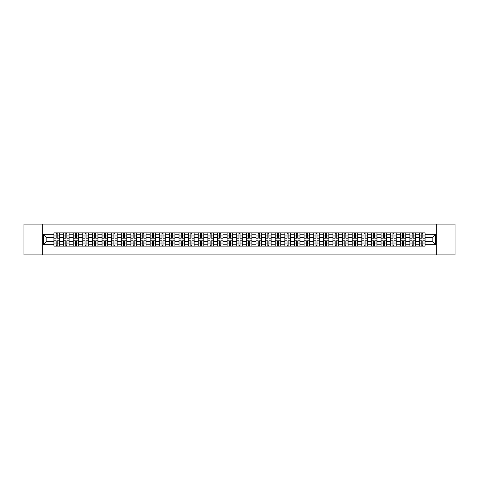 <?xml version="1.0" encoding="UTF-8"?>
<svg xmlns="http://www.w3.org/2000/svg" width="479" height="479" viewBox="0 0 479 479"><rect width="100%" height="100%" fill="white"/><g stroke="black" fill="none" stroke-linecap="round" stroke-linejoin="round"><path stroke-width="0.72" d="M436.668 254.918L455.05 254.918L455.05 224.082L23.95 224.082L23.95 254.918L436.668 254.918L436.668 224.082M63.545 246.128L63.545 234.752L59.474 234.752L59.474 246.128M59.474 234.752L59.474 232.872M63.545 234.752L63.545 232.872M69.096 232.872L69.096 246.128M73.167 246.128L73.167 232.872M78.718 232.872L78.718 246.128M82.789 246.128L82.789 232.872M88.34 232.872L88.34 246.128M92.405 246.128L92.405 232.872M97.961 232.872L97.961 246.128M102.027 246.128L102.027 232.872M107.577 232.872L107.577 246.128M111.649 246.128L111.649 232.872M117.199 232.872L117.199 246.128M121.271 246.128L121.271 232.872M126.821 232.872L126.821 246.128M130.893 246.128L130.893 232.872M136.443 232.872L136.443 246.128M140.515 246.128L140.515 232.872M146.065 232.872L146.065 246.128M150.137 246.128L150.137 232.872M155.687 232.872L155.687 246.128M159.758 246.128L159.758 232.872M165.309 232.872L165.309 246.128M169.374 246.128L169.374 232.872M174.925 232.872L174.925 246.128M178.996 246.128L178.996 232.872M184.547 232.872L184.547 246.128M188.618 246.128L188.618 232.872M194.169 232.872L194.169 246.128M198.24 246.128L198.24 232.872M203.791 232.872L203.791 246.128M207.862 246.128L207.862 232.872M213.412 232.872L213.412 246.128M217.484 246.128L217.484 232.872M223.034 232.872L223.034 246.128M227.106 246.128L227.106 232.872M232.656 232.872L232.656 246.128M236.722 246.128L236.722 232.872M242.278 232.872L242.278 246.128M246.344 246.128L246.344 232.872M251.894 232.872L251.894 246.128M255.966 246.128L255.966 232.872M261.516 232.872L261.516 246.128M265.588 246.128L265.588 232.872M271.138 232.872L271.138 246.128M275.209 246.128L275.209 232.872M280.76 232.872L280.76 246.128M284.831 246.128L284.831 232.872M290.382 232.872L290.382 246.128M294.453 246.128L294.453 232.872M300.004 232.872L300.004 246.128M304.075 246.128L304.075 232.872M309.626 232.872L309.626 246.128M313.691 246.128L313.691 232.872M319.242 232.872L319.242 246.128M323.313 246.128L323.313 232.872M328.863 232.872L328.863 246.128M332.935 246.128L332.935 232.872M338.485 232.872L338.485 246.128M342.557 246.128L342.557 232.872M348.107 232.872L348.107 246.128M352.179 246.128L352.179 232.872M357.729 232.872L357.729 246.128M361.801 246.128L361.801 232.872M367.351 232.872L367.351 246.128M371.423 246.128L371.423 232.872M376.973 232.872L376.973 246.128M381.039 246.128L381.039 232.872M386.595 232.872L386.595 246.128M390.66 246.128L390.66 232.872M396.211 232.872L396.211 246.128M400.282 246.128L400.282 232.872M405.833 232.872L405.833 246.128M409.904 246.128L409.904 232.872M415.455 232.872L415.455 246.128M419.526 246.128L419.526 232.872M419.526 241.41L415.455 241.41M409.904 241.41L405.833 241.41M400.282 241.41L396.211 241.41M390.66 241.41L386.595 241.41M381.039 241.41L376.973 241.41M371.423 241.41L367.351 241.41M361.801 241.41L357.729 241.41M352.179 241.41L348.107 241.41M342.557 241.41L338.485 241.41M332.935 241.41L328.863 241.41M323.313 241.41L319.242 241.41M313.691 241.41L309.626 241.41M304.075 241.41L300.004 241.41M294.453 241.41L290.382 241.41M284.831 241.41L280.76 241.41M275.209 241.41L271.138 241.41M265.588 241.41L261.516 241.41M255.966 241.41L251.894 241.41M246.344 241.41L242.278 241.41M236.722 241.41L232.656 241.41M227.106 241.41L223.034 241.41M217.484 241.41L213.412 241.41M207.862 241.41L203.791 241.41M198.24 241.41L194.169 241.41M188.618 241.41L184.547 241.41M178.996 241.41L174.925 241.41M169.374 241.41L165.309 241.41M159.758 241.41L155.687 241.41M150.137 241.41L146.065 241.41M140.515 241.41L136.443 241.41M130.893 241.41L126.821 241.41M121.271 241.41L117.199 241.41M111.649 241.41L107.577 241.41M102.027 241.41L97.961 241.41M92.405 241.41L88.34 241.41M82.789 241.41L78.718 241.41M73.167 241.41L69.096 241.41M63.545 241.41L59.474 241.41M419.526 237.59L415.455 237.59M409.904 237.59L405.833 237.59M400.282 237.59L396.211 237.59M390.66 237.59L386.595 237.59M381.039 237.59L376.973 237.59M371.423 237.59L367.351 237.59M361.801 237.59L357.729 237.59M352.179 237.59L348.107 237.59M342.557 237.59L338.485 237.59M332.935 237.59L328.863 237.59M323.313 237.59L319.242 237.59M313.691 237.59L309.626 237.59M304.075 237.59L300.004 237.59M294.453 237.59L290.382 237.59M284.831 237.59L280.76 237.59M275.209 237.59L271.138 237.59M265.588 237.59L261.516 237.59M255.966 237.59L251.894 237.59M246.344 237.59L242.278 237.59M236.722 237.59L232.656 237.59M227.106 237.59L223.034 237.59M217.484 237.59L213.412 237.59M207.862 237.59L203.791 237.59M198.24 237.59L194.169 237.59M188.618 237.59L184.547 237.59M178.996 237.59L174.925 237.59M169.374 237.59L165.309 237.59M159.758 237.59L155.687 237.59M150.137 237.59L146.065 237.59M140.515 237.59L136.443 237.59M130.893 237.59L126.821 237.59M121.271 237.59L117.199 237.59M111.649 237.59L107.577 237.59M102.027 237.59L97.961 237.59M92.405 237.59L88.34 237.59M82.789 237.59L78.718 237.59M73.167 237.59L69.096 237.59M63.545 237.59L59.474 237.59M46.828 241.41L53.923 241.41L53.923 237.59L46.828 237.59L46.828 241.41L43.565 244.679L43.565 234.321L53.923 234.321L53.923 237.59M425.077 237.59L425.077 241.41L432.172 241.41L432.172 237.59L425.077 237.59L425.077 232.872L53.923 232.872L53.923 234.321M425.077 234.321L435.435 234.321L435.435 244.679L425.077 244.679L425.077 241.41M53.923 241.41L53.923 246.128L425.077 246.128L425.077 244.679M53.923 244.679L43.565 244.679M42.332 254.918L42.332 224.082M57.223 245.206L56.175 245.206M56.175 233.794L57.223 233.794M66.844 245.206L65.797 245.206M65.797 233.794L66.844 233.794M76.466 245.206L75.419 245.206M75.419 233.794L76.466 233.794M86.088 245.206L85.04 245.206M85.04 233.794L86.088 233.794M95.71 245.206L94.656 245.206M94.656 233.794L95.71 233.794M105.326 245.206L104.278 245.206M104.278 233.794L105.326 233.794M114.948 245.206L113.9 245.206M113.9 233.794L114.948 233.794M124.57 245.206L123.522 245.206M123.522 233.794L124.57 233.794M134.192 245.206L133.144 245.206M133.144 233.794L134.192 233.794M143.814 245.206L142.766 245.206M142.766 233.794L143.814 233.794M153.436 245.206L152.388 245.206M152.388 233.794L153.436 233.794M163.058 245.206L162.01 245.206M162.01 233.794L163.058 233.794M172.674 245.206L171.626 245.206M171.626 233.794L172.674 233.794M182.295 245.206L181.248 245.206M181.248 233.794L182.295 233.794M191.917 245.206L190.87 245.206M190.87 233.794L191.917 233.794M201.539 245.206L200.491 245.206M200.491 233.794L201.539 233.794M211.161 245.206L210.113 245.206M210.113 233.794L211.161 233.794M220.783 245.206L219.735 245.206M219.735 233.794L220.783 233.794M230.405 245.206L229.357 245.206M229.357 233.794L230.405 233.794M240.027 245.206L238.973 245.206M238.973 233.794L240.027 233.794M249.643 245.206L248.595 245.206M248.595 233.794L249.643 233.794M259.265 245.206L258.217 245.206M258.217 233.794L259.265 233.794M268.887 245.206L267.839 245.206M267.839 233.794L268.887 233.794M278.509 245.206L277.461 245.206M277.461 233.794L278.509 233.794M288.13 245.206L287.083 245.206M287.083 233.794L288.13 233.794M297.752 245.206L296.705 245.206M296.705 233.794L297.752 233.794M307.374 245.206L306.326 245.206M306.326 233.794L307.374 233.794M316.99 245.206L315.942 245.206M315.942 233.794L316.99 233.794M326.612 245.206L325.564 245.206M325.564 233.794L326.612 233.794M336.234 245.206L335.186 245.206M335.186 233.794L336.234 233.794M345.856 245.206L344.808 245.206M344.808 233.794L345.856 233.794M355.478 245.206L354.43 245.206M354.43 233.794L355.478 233.794M365.1 245.206L364.052 245.206M364.052 233.794L365.1 233.794M374.722 245.206L373.674 245.206M373.674 233.794L374.722 233.794M384.344 245.206L383.29 245.206M383.29 233.794L384.344 233.794M393.96 245.206L392.912 245.206M392.912 233.794L393.96 233.794M403.581 245.206L402.534 245.206M402.534 233.794L403.581 233.794M413.203 245.206L412.156 245.206M412.156 233.794L413.203 233.794M422.825 245.206L421.777 245.206M421.777 233.794L422.825 233.794M43.565 234.321L46.828 237.59M432.172 241.41L435.435 244.679M432.172 237.59L435.435 234.321M57.223 238.045L59.444 238.177L57.223 238.177L57.223 232.932L59.444 232.932L58.21 232.932M59.444 238.045L59.444 232.932M56.175 233.734L57.223 233.734M55.187 232.932L53.953 232.932L53.953 238.177L56.175 238.177L56.175 232.932L55.283 232.932M53.953 232.932L58.115 232.932M56.175 240.823L56.175 246.068L53.953 246.068L53.953 240.823L56.175 240.823M57.223 245.266L56.175 245.266M55.283 246.068L59.444 246.068L59.444 240.823L57.223 240.823L57.223 246.068L58.115 246.068M66.844 238.045L69.066 238.177L66.844 238.177L66.844 232.932L69.066 232.932L67.832 232.932M69.066 238.045L69.066 232.932M65.797 233.734L66.844 233.734M64.809 232.932L63.575 232.932L63.575 238.177L65.797 238.177L65.797 232.932L64.899 232.932M63.575 232.932L67.737 232.932M76.466 238.045L78.688 238.177L76.466 238.177L76.466 232.932L78.688 232.932L77.454 232.932M78.688 238.045L78.688 232.932M75.419 233.734L76.466 233.734M74.431 232.932L73.197 232.932L73.197 238.177L75.419 238.177L75.419 232.932L74.52 232.932M73.197 232.932L77.358 232.932M65.797 240.823L65.797 246.068L63.575 246.068L63.575 240.823L65.797 240.823M66.844 245.266L65.797 245.266M64.899 246.068L69.066 246.068L69.066 240.823L66.844 240.823L66.844 246.068L67.737 246.068M75.419 240.823L75.419 246.068L73.197 246.068L73.197 240.823L75.419 240.823M76.466 245.266L75.419 245.266M74.52 246.068L78.688 246.068L78.688 240.823L76.466 240.823L76.466 246.068L77.358 246.068M86.088 238.045L88.304 238.177L86.088 238.177L86.088 232.932L88.304 232.932L87.07 232.932M88.304 238.045L88.304 232.932M85.04 233.734L86.088 233.734M84.053 232.932L82.819 232.932L82.819 238.177L85.04 238.177L85.04 232.932L84.142 232.932M82.819 232.932L86.98 232.932M95.71 238.045L97.926 238.177L95.71 238.177L95.71 232.932L97.926 232.932L96.692 232.932M97.926 238.045L97.926 232.932M94.656 233.734L95.71 233.734M93.674 232.932L92.441 232.932L92.441 238.177L94.656 238.177L94.656 232.932L93.764 232.932M92.441 232.932L96.602 232.932M105.326 238.045L107.547 238.177L105.326 238.177L105.326 232.932L107.547 232.932L106.314 232.932M107.547 238.045L107.547 232.932M104.278 233.734L105.326 233.734M103.296 232.932L102.057 232.932L102.057 238.177L104.278 238.177L104.278 232.932L103.386 232.932M102.057 232.932L106.224 232.932M85.04 240.823L85.04 246.068L82.819 246.068L82.819 240.823L85.04 240.823M86.088 245.266L85.04 245.266M84.142 246.068L88.304 246.068L88.304 240.823L86.088 240.823L86.088 246.068L86.98 246.068M94.656 240.823L94.656 246.068L92.441 246.068L92.441 240.823L94.656 240.823M95.71 245.266L94.656 245.266M93.764 246.068L97.926 246.068L97.926 240.823L95.71 240.823L95.71 246.068L96.602 246.068M104.278 240.823L104.278 246.068L102.057 246.068L102.057 240.823L104.278 240.823M105.326 245.266L104.278 245.266M103.386 246.068L107.547 246.068L107.547 240.823L105.326 240.823L105.326 246.068L106.224 246.068M114.948 238.045L117.169 238.177L114.948 238.177L114.948 232.932L117.169 232.932L115.936 232.932M117.169 238.045L117.169 232.932M113.9 233.734L114.948 233.734M112.912 232.932L111.679 232.932L111.679 238.177L113.9 238.177L113.9 232.932L113.008 232.932M111.679 232.932L115.846 232.932M113.9 240.823L113.9 246.068L111.679 246.068L111.679 240.823L113.9 240.823M114.948 245.266L113.9 245.266M113.008 246.068L117.169 246.068L117.169 240.823L114.948 240.823L114.948 246.068L115.846 246.068M124.57 238.045L126.791 238.177L124.57 238.177L124.57 232.932L126.791 232.932L125.558 232.932M126.791 238.045L126.791 232.932M123.522 233.734L124.57 233.734M122.534 232.932L121.301 232.932L121.301 238.177L123.522 238.177L123.522 232.932L122.63 232.932M121.301 232.932L125.468 232.932M123.522 240.823L123.522 246.068L121.301 246.068L121.301 240.823L123.522 240.823M124.57 245.266L123.522 245.266M122.63 246.068L126.791 246.068L126.791 240.823L124.57 240.823L124.57 246.068L125.468 246.068M134.192 238.045L136.413 238.177L134.192 238.177L134.192 232.932L136.413 232.932L135.18 232.932M136.413 238.045L136.413 232.932M133.144 233.734L134.192 233.734M132.156 232.932L130.923 232.932L130.923 238.177L133.144 238.177L133.144 232.932L132.252 232.932M130.923 232.932L135.084 232.932M133.144 240.823L133.144 246.068L130.923 246.068L130.923 240.823L133.144 240.823M134.192 245.266L133.144 245.266M132.252 246.068L136.413 246.068L136.413 240.823L134.192 240.823L134.192 246.068L135.084 246.068M143.814 238.045L146.035 238.177L143.814 238.177L143.814 232.932L146.035 232.932L144.802 232.932M146.035 238.045L146.035 232.932M142.766 233.734L143.814 233.734M141.778 232.932L140.545 232.932L140.545 238.177L142.766 238.177L142.766 232.932L141.868 232.932M140.545 232.932L144.706 232.932M142.766 240.823L142.766 246.068L140.545 246.068L140.545 240.823L142.766 240.823M143.814 245.266L142.766 245.266M141.868 246.068L146.035 246.068L146.035 240.823L143.814 240.823L143.814 246.068L144.706 246.068M153.436 238.045L155.657 238.177L153.436 238.177L153.436 232.932L155.657 232.932L154.424 232.932M155.657 238.045L155.657 232.932M152.388 233.734L153.436 233.734M151.4 232.932L150.167 232.932L150.167 238.177L152.388 238.177L152.388 232.932L151.49 232.932M150.167 232.932L154.328 232.932M152.388 240.823L152.388 246.068L150.167 246.068L150.167 240.823L152.388 240.823M153.436 245.266L152.388 245.266M151.49 246.068L155.657 246.068L155.657 240.823L153.436 240.823L153.436 246.068L154.328 246.068M163.058 238.045L165.273 238.177L163.058 238.177L163.058 232.932L165.273 232.932L164.04 232.932M165.273 238.045L165.273 232.932M162.01 233.734L163.058 233.734M161.022 232.932L159.788 232.932L159.788 238.177L162.01 238.177L162.01 232.932L161.112 232.932M159.788 232.932L163.95 232.932M162.01 240.823L162.01 246.068L159.788 246.068L159.788 240.823L162.01 240.823M163.058 245.266L162.01 245.266M161.112 246.068L165.273 246.068L165.273 240.823L163.058 240.823L163.058 246.068L163.95 246.068M172.674 238.045L174.895 238.177L172.674 238.177L172.674 232.932L174.895 232.932L173.661 232.932M174.895 238.045L174.895 232.932M171.626 233.734L172.674 233.734M170.644 232.932L169.41 232.932L169.41 238.177L171.626 238.177L171.626 232.932L170.734 232.932M169.41 232.932L173.572 232.932M171.626 240.823L171.626 246.068L169.41 246.068L169.41 240.823L171.626 240.823M172.674 245.266L171.626 245.266M170.734 246.068L174.895 246.068L174.895 240.823L172.674 240.823L172.674 246.068L173.572 246.068M182.295 238.045L184.517 238.177L182.295 238.177L182.295 232.932L184.517 232.932L183.283 232.932M184.517 238.045L184.517 232.932M181.248 233.734L182.295 233.734M180.26 232.932L179.026 232.932L179.026 238.177L181.248 238.177L181.248 232.932L180.355 232.932M179.026 232.932L183.194 232.932M181.248 240.823L181.248 246.068L179.026 246.068L179.026 240.823L181.248 240.823M182.295 245.266L181.248 245.266M180.355 246.068L184.517 246.068L184.517 240.823L182.295 240.823L182.295 246.068L183.194 246.068M191.917 238.045L194.139 238.177L191.917 238.177L191.917 232.932L194.139 232.932L192.905 232.932M194.139 238.045L194.139 232.932M190.87 233.734L191.917 233.734M189.882 232.932L188.648 232.932L188.648 238.177L190.87 238.177L190.87 232.932L189.977 232.932M188.648 232.932L192.815 232.932M190.87 240.823L190.87 246.068L188.648 246.068L188.648 240.823L190.87 240.823M191.917 245.266L190.87 245.266M189.977 246.068L194.139 246.068L194.139 240.823L191.917 240.823L191.917 246.068L192.815 246.068M201.539 238.045L203.761 238.177L201.539 238.177L201.539 232.932L203.761 232.932L202.527 232.932M203.761 238.045L203.761 232.932M200.491 233.734L201.539 233.734M199.504 232.932L198.27 232.932L198.27 238.177L200.491 238.177L200.491 232.932L199.599 232.932M198.27 232.932L202.431 232.932M200.491 240.823L200.491 246.068L198.27 246.068L198.27 240.823L200.491 240.823M201.539 245.266L200.491 245.266M199.599 246.068L203.761 246.068L203.761 240.823L201.539 240.823L201.539 246.068L202.431 246.068M211.161 238.045L213.383 238.177L211.161 238.177L211.161 232.932L213.383 232.932L212.149 232.932M213.383 238.045L213.383 232.932M210.113 233.734L211.161 233.734M209.125 232.932L207.892 232.932L207.892 238.177L210.113 238.177L210.113 232.932L209.215 232.932M207.892 232.932L212.053 232.932M210.113 240.823L210.113 246.068L207.892 246.068L207.892 240.823L210.113 240.823M211.161 245.266L210.113 245.266M209.215 246.068L213.383 246.068L213.383 240.823L211.161 240.823L211.161 246.068L212.053 246.068M220.783 238.045L223.004 238.177L220.783 238.177L220.783 232.932L223.004 232.932L221.771 232.932M223.004 238.045L223.004 232.932M219.735 233.734L220.783 233.734M218.747 232.932L217.514 232.932L217.514 238.177L219.735 238.177L219.735 232.932L218.837 232.932M217.514 232.932L221.675 232.932M219.735 240.823L219.735 246.068L217.514 246.068L217.514 240.823L219.735 240.823M220.783 245.266L219.735 245.266M218.837 246.068L223.004 246.068L223.004 240.823L220.783 240.823L220.783 246.068L221.675 246.068M230.405 238.045L232.626 238.177L230.405 238.177L230.405 232.932L232.626 232.932L231.387 232.932M232.626 238.045L232.626 232.932M229.357 233.734L230.405 233.734M228.369 232.932L227.136 232.932L227.136 238.177L229.357 238.177L229.357 232.932L228.459 232.932M227.136 232.932L231.297 232.932M229.357 240.823L229.357 246.068L227.136 246.068L227.136 240.823L229.357 240.823M230.405 245.266L229.357 245.266M228.459 246.068L232.626 246.068L232.626 240.823L230.405 240.823L230.405 246.068L231.297 246.068M240.027 238.045L242.242 238.177L240.027 238.177L240.027 232.932L242.242 232.932L241.009 232.932M242.242 238.045L242.242 232.932M238.973 233.734L240.027 233.734M237.991 232.932L236.758 232.932L236.758 238.177L238.973 238.177L238.973 232.932L238.081 232.932M236.758 232.932L240.919 232.932M238.973 240.823L238.973 246.068L236.758 246.068L236.758 240.823L238.973 240.823M240.027 245.266L238.973 245.266M238.081 246.068L242.242 246.068L242.242 240.823L240.027 240.823L240.027 246.068L240.919 246.068M249.643 238.045L251.864 238.177L249.643 238.177L249.643 232.932L251.864 232.932L250.631 232.932M251.864 238.045L251.864 232.932M248.595 233.734L249.643 233.734M247.613 232.932L246.374 232.932L246.374 238.177L248.595 238.177L248.595 232.932L247.703 232.932M246.374 232.932L250.541 232.932M248.595 240.823L248.595 246.068L246.374 246.068L246.374 240.823L248.595 240.823M249.643 245.266L248.595 245.266M247.703 246.068L251.864 246.068L251.864 240.823L249.643 240.823L249.643 246.068L250.541 246.068M259.265 238.045L261.486 238.177L259.265 238.177L259.265 232.932L261.486 232.932L260.253 232.932M261.486 238.045L261.486 232.932M258.217 233.734L259.265 233.734M257.229 232.932L255.996 232.932L255.996 238.177L258.217 238.177L258.217 232.932L257.325 232.932M255.996 232.932L260.163 232.932M258.217 240.823L258.217 246.068L255.996 246.068L255.996 240.823L258.217 240.823M259.265 245.266L258.217 245.266M257.325 246.068L261.486 246.068L261.486 240.823L259.265 240.823L259.265 246.068L260.163 246.068M268.887 238.045L271.108 238.177L268.887 238.177L268.887 232.932L271.108 232.932L269.875 232.932M271.108 238.045L271.108 232.932M267.839 233.734L268.887 233.734M266.851 232.932L265.617 232.932L265.617 238.177L267.839 238.177L267.839 232.932L266.947 232.932M265.617 232.932L269.785 232.932M267.839 240.823L267.839 246.068L265.617 246.068L265.617 240.823L267.839 240.823M268.887 245.266L267.839 245.266M266.947 246.068L271.108 246.068L271.108 240.823L268.887 240.823L268.887 246.068L269.785 246.068M278.509 238.045L280.73 238.177L278.509 238.177L278.509 232.932L280.73 232.932L279.497 232.932M280.73 238.045L280.73 232.932M277.461 233.734L278.509 233.734M276.473 232.932L275.239 232.932L275.239 238.177L277.461 238.177L277.461 232.932L276.569 232.932M275.239 232.932L279.401 232.932M277.461 240.823L277.461 246.068L275.239 246.068L275.239 240.823L277.461 240.823M278.509 245.266L277.461 245.266M276.569 246.068L280.73 246.068L280.73 240.823L278.509 240.823L278.509 246.068L279.401 246.068M288.13 238.045L290.352 238.177L288.13 238.177L288.13 232.932L290.352 232.932L289.118 232.932M290.352 238.045L290.352 232.932M287.083 233.734L288.13 233.734M286.095 232.932L284.861 232.932L284.861 238.177L287.083 238.177L287.083 232.932L286.185 232.932M284.861 232.932L289.023 232.932M287.083 240.823L287.083 246.068L284.861 246.068L284.861 240.823L287.083 240.823M288.13 245.266L287.083 245.266M286.185 246.068L290.352 246.068L290.352 240.823L288.13 240.823L288.13 246.068L289.023 246.068M297.752 238.045L299.974 238.177L297.752 238.177L297.752 232.932L299.974 232.932L298.74 232.932M299.974 238.045L299.974 232.932M296.705 233.734L297.752 233.734M295.717 232.932L294.483 232.932L294.483 238.177L296.705 238.177L296.705 232.932L295.806 232.932M294.483 232.932L298.645 232.932M296.705 240.823L296.705 246.068L294.483 246.068L294.483 240.823L296.705 240.823M297.752 245.266L296.705 245.266M295.806 246.068L299.974 246.068L299.974 240.823L297.752 240.823L297.752 246.068L298.645 246.068M307.374 238.045L309.59 238.177L307.374 238.177L307.374 232.932L309.59 232.932L308.356 232.932M309.59 238.045L309.59 232.932M306.326 233.734L307.374 233.734M305.339 232.932L304.105 232.932L304.105 238.177L306.326 238.177L306.326 232.932L305.428 232.932M304.105 232.932L308.266 232.932M306.326 240.823L306.326 246.068L304.105 246.068L304.105 240.823L306.326 240.823M307.374 245.266L306.326 245.266M305.428 246.068L309.59 246.068L309.59 240.823L307.374 240.823L307.374 246.068L308.266 246.068M316.99 238.045L319.212 238.177L316.99 238.177L316.99 232.932L319.212 232.932L317.978 232.932M319.212 238.045L319.212 232.932M315.942 233.734L316.99 233.734M314.96 232.932L313.727 232.932L313.727 238.177L315.942 238.177L315.942 232.932L315.05 232.932M313.727 232.932L317.888 232.932M315.942 240.823L315.942 246.068L313.727 246.068L313.727 240.823L315.942 240.823M316.99 245.266L315.942 245.266M315.05 246.068L319.212 246.068L319.212 240.823L316.99 240.823L316.99 246.068L317.888 246.068M326.612 238.045L328.834 238.177L326.612 238.177L326.612 232.932L328.834 232.932L327.6 232.932M328.834 238.045L328.834 232.932M325.564 233.734L326.612 233.734M324.576 232.932L323.343 232.932L323.343 238.177L325.564 238.177L325.564 232.932L324.672 232.932M323.343 232.932L327.51 232.932M325.564 240.823L325.564 246.068L323.343 246.068L323.343 240.823L325.564 240.823M326.612 245.266L325.564 245.266M324.672 246.068L328.834 246.068L328.834 240.823L326.612 240.823L326.612 246.068L327.51 246.068M336.234 238.045L338.455 238.177L336.234 238.177L336.234 232.932L338.455 232.932L337.222 232.932M338.455 238.045L338.455 232.932M335.186 233.734L336.234 233.734M334.198 232.932L332.965 232.932L332.965 238.177L335.186 238.177L335.186 232.932L334.294 232.932M332.965 232.932L337.132 232.932M335.186 240.823L335.186 246.068L332.965 246.068L332.965 240.823L335.186 240.823M336.234 245.266L335.186 245.266M334.294 246.068L338.455 246.068L338.455 240.823L336.234 240.823L336.234 246.068L337.132 246.068M345.856 238.045L348.077 238.177L345.856 238.177L345.856 232.932L348.077 232.932L346.844 232.932M348.077 238.045L348.077 232.932M344.808 233.734L345.856 233.734M343.82 232.932L342.587 232.932L342.587 238.177L344.808 238.177L344.808 232.932L343.916 232.932M342.587 232.932L346.748 232.932M344.808 240.823L344.808 246.068L342.587 246.068L342.587 240.823L344.808 240.823M345.856 245.266L344.808 245.266M343.916 246.068L348.077 246.068L348.077 240.823L345.856 240.823L345.856 246.068L346.748 246.068M355.478 238.045L357.699 238.177L355.478 238.177L355.478 232.932L357.699 232.932L356.466 232.932M357.699 238.045L357.699 232.932M354.43 233.734L355.478 233.734M353.442 232.932L352.209 232.932L352.209 238.177L354.43 238.177L354.43 232.932L353.532 232.932M352.209 232.932L356.37 232.932M354.43 240.823L354.43 246.068L352.209 246.068L352.209 240.823L354.43 240.823M355.478 245.266L354.43 245.266M353.532 246.068L357.699 246.068L357.699 240.823L355.478 240.823L355.478 246.068L356.37 246.068M365.1 238.045L367.321 238.177L365.1 238.177L365.1 232.932L367.321 232.932L366.088 232.932M367.321 238.045L367.321 232.932M364.052 233.734L365.1 233.734M363.064 232.932L361.831 232.932L361.831 238.177L364.052 238.177L364.052 232.932L363.154 232.932M361.831 232.932L365.992 232.932M364.052 240.823L364.052 246.068L361.831 246.068L361.831 240.823L364.052 240.823M365.1 245.266L364.052 245.266M363.154 246.068L367.321 246.068L367.321 240.823L365.1 240.823L365.1 246.068L365.992 246.068M374.722 238.045L376.943 238.177L374.722 238.177L374.722 232.932L376.943 232.932L375.704 232.932M376.943 238.045L376.943 232.932M373.674 233.734L374.722 233.734M372.686 232.932L371.453 232.932L371.453 238.177L373.674 238.177L373.674 232.932L372.776 232.932M371.453 232.932L375.614 232.932M373.674 240.823L373.674 246.068L371.453 246.068L371.453 240.823L373.674 240.823M374.722 245.266L373.674 245.266M372.776 246.068L376.943 246.068L376.943 240.823L374.722 240.823L374.722 246.068L375.614 246.068M384.344 238.045L386.559 238.177L384.344 238.177L384.344 232.932L386.559 232.932L385.326 232.932M386.559 238.045L386.559 232.932M383.29 233.734L384.344 233.734M382.308 232.932L381.074 232.932L381.074 238.177L383.29 238.177L383.29 232.932L382.398 232.932M381.074 232.932L385.236 232.932M383.29 240.823L383.29 246.068L381.074 246.068L381.074 240.823L383.29 240.823M384.344 245.266L383.29 245.266M382.398 246.068L386.559 246.068L386.559 240.823L384.344 240.823L384.344 246.068L385.236 246.068M393.96 238.045L396.181 238.177L393.96 238.177L393.96 232.932L396.181 232.932L394.947 232.932M396.181 238.045L396.181 232.932M392.912 233.734L393.96 233.734M391.93 232.932L390.696 232.932L390.696 238.177L392.912 238.177L392.912 232.932L392.02 232.932M390.696 232.932L394.858 232.932M392.912 240.823L392.912 246.068L390.696 246.068L390.696 240.823L392.912 240.823M393.96 245.266L392.912 245.266M392.02 246.068L396.181 246.068L396.181 240.823L393.96 240.823L393.96 246.068L394.858 246.068M403.581 238.045L405.803 238.177L403.581 238.177L403.581 232.932L405.803 232.932L404.569 232.932M405.803 238.045L405.803 232.932M402.534 233.734L403.581 233.734M401.546 232.932L400.312 232.932L400.312 238.177L402.534 238.177L402.534 232.932L401.641 232.932M400.312 232.932L404.48 232.932M402.534 240.823L402.534 246.068L400.312 246.068L400.312 240.823L402.534 240.823M403.581 245.266L402.534 245.266M401.641 246.068L405.803 246.068L405.803 240.823L403.581 240.823L403.581 246.068L404.48 246.068M413.203 238.045L415.425 238.177L413.203 238.177L413.203 232.932L415.425 232.932L414.191 232.932M415.425 238.045L415.425 232.932M412.156 233.734L413.203 233.734M411.168 232.932L409.934 232.932L409.934 238.177L412.156 238.177L412.156 232.932L411.263 232.932M409.934 232.932L414.101 232.932M412.156 240.823L412.156 246.068L409.934 246.068L409.934 240.823L412.156 240.823M413.203 245.266L412.156 245.266M411.263 246.068L415.425 246.068L415.425 240.823L413.203 240.823L413.203 246.068L414.101 246.068M422.825 238.045L425.047 238.177L422.825 238.177L422.825 232.932L425.047 232.932L423.813 232.932M425.047 238.045L425.047 232.932M421.777 233.734L422.825 233.734M420.79 232.932L419.556 232.932L419.556 238.177L421.777 238.177L421.777 232.932L420.885 232.932M419.556 232.932L423.717 232.932M421.777 240.823L421.777 246.068L419.556 246.068L419.556 240.823L421.777 240.823M422.825 245.266L421.777 245.266M420.885 246.068L425.047 246.068L425.047 240.823L422.825 240.823L422.825 246.068L423.717 246.068M409.904 234.752L405.833 234.752M400.282 234.752L396.211 234.752M390.66 234.752L386.595 234.752M381.039 234.752L376.973 234.752M371.423 234.752L367.351 234.752M361.801 234.752L357.729 234.752M352.179 234.752L348.107 234.752M342.557 234.752L338.485 234.752M332.935 234.752L328.863 234.752M323.313 234.752L319.242 234.752M313.691 234.752L309.626 234.752M304.075 234.752L300.004 234.752M294.453 234.752L290.382 234.752M284.831 234.752L280.76 234.752M275.209 234.752L271.138 234.752M265.588 234.752L261.516 234.752M255.966 234.752L251.894 234.752M246.344 234.752L242.278 234.752M236.722 234.752L232.656 234.752M227.106 234.752L223.034 234.752M217.484 234.752L213.412 234.752M207.862 234.752L203.791 234.752M198.24 234.752L194.169 234.752M188.618 234.752L184.547 234.752M178.996 234.752L174.925 234.752M169.374 234.752L165.309 234.752M159.758 234.752L155.687 234.752M150.137 234.752L146.065 234.752M140.515 234.752L136.443 234.752M130.893 234.752L126.821 234.752M121.271 234.752L117.199 234.752M111.649 234.752L107.577 234.752M102.027 234.752L97.961 234.752M92.405 234.752L88.34 234.752M82.789 234.752L78.718 234.752M73.167 234.752L69.096 234.752M419.526 234.752L415.455 234.752M409.904 244.248L405.833 244.248M400.282 244.248L396.211 244.248M390.66 244.248L386.595 244.248M381.039 244.248L376.973 244.248M371.423 244.248L367.351 244.248M361.801 244.248L357.729 244.248M352.179 244.248L348.107 244.248M342.557 244.248L338.485 244.248M332.935 244.248L328.863 244.248M323.313 244.248L319.242 244.248M313.691 244.248L309.626 244.248M304.075 244.248L300.004 244.248M294.453 244.248L290.382 244.248M284.831 244.248L280.76 244.248M275.209 244.248L271.138 244.248M265.588 244.248L261.516 244.248M255.966 244.248L251.894 244.248M246.344 244.248L242.278 244.248M236.722 244.248L232.656 244.248M227.106 244.248L223.034 244.248M217.484 244.248L213.412 244.248M207.862 244.248L203.791 244.248M198.24 244.248L194.169 244.248M188.618 244.248L184.547 244.248M178.996 244.248L174.925 244.248M169.374 244.248L165.309 244.248M159.758 244.248L155.687 244.248M150.137 244.248L146.065 244.248M140.515 244.248L136.443 244.248M130.893 244.248L126.821 244.248M121.271 244.248L117.199 244.248M111.649 244.248L107.577 244.248M102.027 244.248L97.961 244.248M92.405 244.248L88.34 244.248M82.789 244.248L78.718 244.248M73.167 244.248L69.096 244.248M63.545 244.248L59.474 244.248M419.526 244.248L415.455 244.248M57.223 235.961L59.444 235.961M53.953 238.045L56.175 238.045M53.953 235.961L56.175 235.961M56.175 240.955L53.953 240.955M56.175 243.039L53.953 243.039M59.444 240.955L57.223 240.955M59.444 243.039L57.223 243.039M66.844 235.961L69.066 235.961M63.575 238.045L65.797 238.045M63.575 235.961L65.797 235.961M76.466 235.961L78.688 235.961M73.197 238.045L75.419 238.045M73.197 235.961L75.419 235.961M65.797 240.955L63.575 240.955M65.797 243.039L63.575 243.039M69.066 240.955L66.844 240.955M69.066 243.039L66.844 243.039M75.419 240.955L73.197 240.955M75.419 243.039L73.197 243.039M78.688 240.955L76.466 240.955M78.688 243.039L76.466 243.039M86.088 235.961L88.304 235.961M82.819 238.045L85.04 238.045M82.819 235.961L85.04 235.961M95.71 235.961L97.926 235.961M92.441 238.045L94.656 238.045M92.441 235.961L94.656 235.961M105.326 235.961L107.547 235.961M102.057 238.045L104.278 238.045M102.057 235.961L104.278 235.961M85.04 240.955L82.819 240.955M85.04 243.039L82.819 243.039M88.304 240.955L86.088 240.955M88.304 243.039L86.088 243.039M94.656 240.955L92.441 240.955M94.656 243.039L92.441 243.039M97.926 240.955L95.71 240.955M97.926 243.039L95.71 243.039M104.278 240.955L102.057 240.955M104.278 243.039L102.057 243.039M107.547 240.955L105.326 240.955M107.547 243.039L105.326 243.039M114.948 235.961L117.169 235.961M111.679 238.045L113.9 238.045M111.679 235.961L113.9 235.961M113.9 240.955L111.679 240.955M113.9 243.039L111.679 243.039M117.169 240.955L114.948 240.955M117.169 243.039L114.948 243.039M124.57 235.961L126.791 235.961M121.301 238.045L123.522 238.045M121.301 235.961L123.522 235.961M123.522 240.955L121.301 240.955M123.522 243.039L121.301 243.039M126.791 240.955L124.57 240.955M126.791 243.039L124.57 243.039M134.192 235.961L136.413 235.961M130.923 238.045L133.144 238.045M130.923 235.961L133.144 235.961M133.144 240.955L130.923 240.955M133.144 243.039L130.923 243.039M136.413 240.955L134.192 240.955M136.413 243.039L134.192 243.039M143.814 235.961L146.035 235.961M140.545 238.045L142.766 238.045M140.545 235.961L142.766 235.961M142.766 240.955L140.545 240.955M142.766 243.039L140.545 243.039M146.035 240.955L143.814 240.955M146.035 243.039L143.814 243.039M153.436 235.961L155.657 235.961M150.167 238.045L152.388 238.045M150.167 235.961L152.388 235.961M152.388 240.955L150.167 240.955M152.388 243.039L150.167 243.039M155.657 240.955L153.436 240.955M155.657 243.039L153.436 243.039M163.058 235.961L165.273 235.961M159.788 238.045L162.01 238.045M159.788 235.961L162.01 235.961M162.01 240.955L159.788 240.955M162.01 243.039L159.788 243.039M165.273 240.955L163.058 240.955M165.273 243.039L163.058 243.039M172.674 235.961L174.895 235.961M169.41 238.045L171.626 238.045M169.41 235.961L171.626 235.961M171.626 240.955L169.41 240.955M171.626 243.039L169.41 243.039M174.895 240.955L172.674 240.955M174.895 243.039L172.674 243.039M182.295 235.961L184.517 235.961M179.026 238.045L181.248 238.045M179.026 235.961L181.248 235.961M181.248 240.955L179.026 240.955M181.248 243.039L179.026 243.039M184.517 240.955L182.295 240.955M184.517 243.039L182.295 243.039M191.917 235.961L194.139 235.961M188.648 238.045L190.87 238.045M188.648 235.961L190.87 235.961M190.87 240.955L188.648 240.955M190.87 243.039L188.648 243.039M194.139 240.955L191.917 240.955M194.139 243.039L191.917 243.039M201.539 235.961L203.761 235.961M198.27 238.045L200.491 238.045M198.27 235.961L200.491 235.961M200.491 240.955L198.27 240.955M200.491 243.039L198.27 243.039M203.761 240.955L201.539 240.955M203.761 243.039L201.539 243.039M211.161 235.961L213.383 235.961M207.892 238.045L210.113 238.045M207.892 235.961L210.113 235.961M210.113 240.955L207.892 240.955M210.113 243.039L207.892 243.039M213.383 240.955L211.161 240.955M213.383 243.039L211.161 243.039M220.783 235.961L223.004 235.961M217.514 238.045L219.735 238.045M217.514 235.961L219.735 235.961M219.735 240.955L217.514 240.955M219.735 243.039L217.514 243.039M223.004 240.955L220.783 240.955M223.004 243.039L220.783 243.039M230.405 235.961L232.626 235.961M227.136 238.045L229.357 238.045M227.136 235.961L229.357 235.961M229.357 240.955L227.136 240.955M229.357 243.039L227.136 243.039M232.626 240.955L230.405 240.955M232.626 243.039L230.405 243.039M240.027 235.961L242.242 235.961M236.758 238.045L238.973 238.045M236.758 235.961L238.973 235.961M238.973 240.955L236.758 240.955M238.973 243.039L236.758 243.039M242.242 240.955L240.027 240.955M242.242 243.039L240.027 243.039M249.643 235.961L251.864 235.961M246.374 238.045L248.595 238.045M246.374 235.961L248.595 235.961M248.595 240.955L246.374 240.955M248.595 243.039L246.374 243.039M251.864 240.955L249.643 240.955M251.864 243.039L249.643 243.039M259.265 235.961L261.486 235.961M255.996 238.045L258.217 238.045M255.996 235.961L258.217 235.961M258.217 240.955L255.996 240.955M258.217 243.039L255.996 243.039M261.486 240.955L259.265 240.955M261.486 243.039L259.265 243.039M268.887 235.961L271.108 235.961M265.617 238.045L267.839 238.045M265.617 235.961L267.839 235.961M267.839 240.955L265.617 240.955M267.839 243.039L265.617 243.039M271.108 240.955L268.887 240.955M271.108 243.039L268.887 243.039M278.509 235.961L280.73 235.961M275.239 238.045L277.461 238.045M275.239 235.961L277.461 235.961M277.461 240.955L275.239 240.955M277.461 243.039L275.239 243.039M280.73 240.955L278.509 240.955M280.73 243.039L278.509 243.039M288.13 235.961L290.352 235.961M284.861 238.045L287.083 238.045M284.861 235.961L287.083 235.961M287.083 240.955L284.861 240.955M287.083 243.039L284.861 243.039M290.352 240.955L288.13 240.955M290.352 243.039L288.13 243.039M297.752 235.961L299.974 235.961M294.483 238.045L296.705 238.045M294.483 235.961L296.705 235.961M296.705 240.955L294.483 240.955M296.705 243.039L294.483 243.039M299.974 240.955L297.752 240.955M299.974 243.039L297.752 243.039M307.374 235.961L309.59 235.961M304.105 238.045L306.326 238.045M304.105 235.961L306.326 235.961M306.326 240.955L304.105 240.955M306.326 243.039L304.105 243.039M309.59 240.955L307.374 240.955M309.59 243.039L307.374 243.039M316.99 235.961L319.212 235.961M313.727 238.045L315.942 238.045M313.727 235.961L315.942 235.961M315.942 240.955L313.727 240.955M315.942 243.039L313.727 243.039M319.212 240.955L316.99 240.955M319.212 243.039L316.99 243.039M326.612 235.961L328.834 235.961M323.343 238.045L325.564 238.045M323.343 235.961L325.564 235.961M325.564 240.955L323.343 240.955M325.564 243.039L323.343 243.039M328.834 240.955L326.612 240.955M328.834 243.039L326.612 243.039M336.234 235.961L338.455 235.961M332.965 238.045L335.186 238.045M332.965 235.961L335.186 235.961M335.186 240.955L332.965 240.955M335.186 243.039L332.965 243.039M338.455 240.955L336.234 240.955M338.455 243.039L336.234 243.039M345.856 235.961L348.077 235.961M342.587 238.045L344.808 238.045M342.587 235.961L344.808 235.961M344.808 240.955L342.587 240.955M344.808 243.039L342.587 243.039M348.077 240.955L345.856 240.955M348.077 243.039L345.856 243.039M355.478 235.961L357.699 235.961M352.209 238.045L354.43 238.045M352.209 235.961L354.43 235.961M354.43 240.955L352.209 240.955M354.43 243.039L352.209 243.039M357.699 240.955L355.478 240.955M357.699 243.039L355.478 243.039M365.1 235.961L367.321 235.961M361.831 238.045L364.052 238.045M361.831 235.961L364.052 235.961M364.052 240.955L361.831 240.955M364.052 243.039L361.831 243.039M367.321 240.955L365.1 240.955M367.321 243.039L365.1 243.039M374.722 235.961L376.943 235.961M371.453 238.045L373.674 238.045M371.453 235.961L373.674 235.961M373.674 240.955L371.453 240.955M373.674 243.039L371.453 243.039M376.943 240.955L374.722 240.955M376.943 243.039L374.722 243.039M384.344 235.961L386.559 235.961M381.074 238.045L383.29 238.045M381.074 235.961L383.29 235.961M383.29 240.955L381.074 240.955M383.29 243.039L381.074 243.039M386.559 240.955L384.344 240.955M386.559 243.039L384.344 243.039M393.96 235.961L396.181 235.961M390.696 238.045L392.912 238.045M390.696 235.961L392.912 235.961M392.912 240.955L390.696 240.955M392.912 243.039L390.696 243.039M396.181 240.955L393.96 240.955M396.181 243.039L393.96 243.039M403.581 235.961L405.803 235.961M400.312 238.045L402.534 238.045M400.312 235.961L402.534 235.961M402.534 240.955L400.312 240.955M402.534 243.039L400.312 243.039M405.803 240.955L403.581 240.955M405.803 243.039L403.581 243.039M413.203 235.961L415.425 235.961M409.934 238.045L412.156 238.045M409.934 235.961L412.156 235.961M412.156 240.955L409.934 240.955M412.156 243.039L409.934 243.039M415.425 240.955L413.203 240.955M415.425 243.039L413.203 243.039M422.825 235.961L425.047 235.961M419.556 238.045L421.777 238.045M419.556 235.961L421.777 235.961M421.777 240.955L419.556 240.955M421.777 243.039L419.556 243.039M425.047 240.955L422.825 240.955M425.047 243.039L422.825 243.039"/></g></svg>

